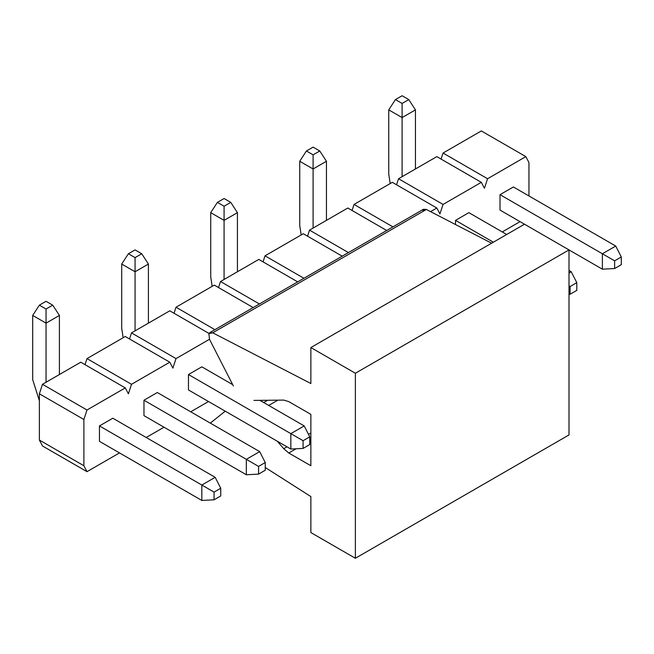 <?xml version="1.0" encoding="UTF-8"?>
<svg xmlns="http://www.w3.org/2000/svg" width="654" height="654" viewBox="0 0 654 654"><rect width="100%" height="100%" fill="white"/><g stroke="black" fill="none" stroke-linecap="round" stroke-linejoin="round"><path stroke-width="0.98" d="M621.3 264.69L621.3 256.981L614.621 260.832L614.621 268.541L621.3 264.69L614.621 268.541L602.383 269.186L602.383 253.768L614.621 260.832L621.3 256.981L621.3 264.69M615.733 246.059L621.3 256.981L615.733 246.059L602.383 253.768L615.733 246.059L513.374 186.962L615.733 246.059M500.016 194.671L602.383 253.768L500.016 194.671L513.374 186.962L500.016 194.671L500.016 210.081L524.5 224.216L500.016 210.081L500.016 194.671M569.005 249.91L602.383 269.186L614.621 268.541L614.621 260.832L602.383 253.768L602.383 269.186L569.005 249.91L569.005 434.926L569.005 249.91L524.5 224.216L569.005 249.91L355.375 373.254L569.005 249.91M86.998 358.605L125.274 336.508L169.787 362.202L131.503 384.299L86.998 358.605L85.012 364.654L86.998 358.605L131.503 384.299L128.388 393.806L131.503 384.299L169.787 362.202L172.893 368.112L169.787 362.202L125.274 336.508L86.998 358.605M129.525 338.96L131.503 332.911L169.787 310.813L208.986 333.442L169.787 310.813L131.503 332.911L176.008 358.605L172.893 368.112L176.008 358.605L209.476 339.279L176.008 358.605L131.503 332.911L129.525 338.96M174.029 313.258L176.008 307.216L214.291 285.111L253.188 307.576L214.291 285.111L176.008 307.216L214.904 329.673L176.008 307.216L174.029 313.258M218.534 287.564L220.512 281.522L258.796 259.417L297.693 281.874L258.796 259.417L220.512 281.522L259.417 303.979L220.512 281.522L218.534 287.564M263.039 261.87L265.025 255.82L303.301 233.723L342.206 256.18L303.301 233.723L265.025 255.82L303.922 278.285L265.025 255.82L263.039 261.87M307.552 236.176L309.53 230.126L347.805 208.029L386.71 230.486L347.805 208.029L309.53 230.126L348.427 252.583L309.53 230.126L307.552 236.176M352.056 210.482L354.035 204.432L392.318 182.335L436.823 208.029L430.561 211.643L436.823 208.029L439.938 213.94L436.823 208.029L392.318 182.335L354.035 204.432L392.931 226.889L354.035 204.432L352.056 210.482M396.561 184.78L398.539 178.738L436.823 156.633L481.328 182.335L443.052 204.432L439.938 213.94L443.052 204.432L481.328 182.335L484.442 188.246L481.328 182.335L436.823 156.633L398.539 178.738L443.052 204.432L398.539 178.738L396.561 184.78M441.066 159.085L443.052 153.044L481.328 130.939L525.832 156.633L487.557 178.738L484.442 188.246L487.557 178.738L525.832 156.633L528.947 162.544L525.832 156.633L481.328 130.939L443.052 153.044L487.557 178.738L443.052 153.044L441.066 159.085M42.485 445.971L39.379 440.06L39.379 393.806L42.485 384.299L80.769 362.202L125.274 387.896L128.388 393.806L125.274 387.896L86.998 410.001L83.884 419.5L83.884 465.754L86.998 471.665L119.486 452.911L86.998 471.665L42.485 445.971L86.998 471.665L83.884 465.754L39.379 440.06L42.485 445.971M146.194 437.493L163.999 427.217L146.194 437.493M190.698 411.799L208.503 401.515L190.698 411.799M502.247 231.925L520.044 221.649L502.247 231.925M528.947 195.955L528.947 162.544L528.947 195.955M455.511 224.535L455.511 220.365L468.861 212.656L455.511 220.365L455.511 224.535M188.475 389.956L188.475 374.538L201.824 366.829L188.475 374.538L188.475 389.956L290.842 449.053L303.08 448.415L309.751 444.556L309.751 436.847L303.08 440.706L303.08 448.415L303.08 440.706L309.751 436.847L304.192 425.926L290.842 433.635L303.08 440.706L290.842 433.635L290.842 449.053L188.475 389.956M143.97 415.65L143.97 400.232L157.32 392.523L143.97 400.232L143.97 415.65L246.329 474.747L246.329 459.329L258.567 466.4L258.567 474.109L265.246 470.251L265.246 462.541L258.567 466.4L265.246 462.541L265.246 470.251L258.567 474.109L246.329 474.747L258.567 474.109L258.567 466.4L246.329 459.329L259.687 451.628L265.246 462.541L259.687 451.628L246.329 459.329L143.97 400.232L246.329 459.329L246.329 474.747L143.97 415.65M99.457 441.344L99.457 425.926L112.815 418.217L99.457 425.926L99.457 441.344L201.824 500.449L214.062 499.803L220.741 495.953L220.741 488.244L214.062 492.094L214.062 499.803L214.062 492.094L220.741 488.244L215.174 477.322L201.824 485.031L214.062 492.094L201.824 485.031L201.824 500.449L99.457 441.344M39.379 440.06L83.884 465.754L83.884 419.5L39.379 393.806L39.379 440.06M39.379 393.806L83.884 419.5L86.998 410.001L42.485 384.299L39.379 393.806M42.485 384.299L86.998 410.001L125.274 387.896L80.769 362.202L42.485 384.299M422.5 210.326L426.351 209.468L491.62 243.198L426.351 209.468L423.44 209.28L209.803 332.616L212.713 332.804L426.351 209.468L212.722 332.804L310.863 383.53L310.863 347.552L524.5 224.216L310.863 347.552L355.375 373.254L355.375 558.263L569.005 434.926L355.375 558.263L310.863 532.569L310.863 496.59L265.246 467.496L310.863 496.59L310.863 532.569L355.375 558.263L355.375 373.254L310.863 347.552L310.863 383.53L212.722 332.804L208.871 333.663L209.542 339.41L233.404 386.015L209.542 339.41M210.302 423.113L225.238 411.178L210.302 423.113M263.693 402.545L267.633 400.264L263.693 402.545M268.704 405.439L277.852 400.158L268.704 405.439M277.361 441.27L283.713 448.685L286.951 446.813L283.713 448.685L288.766 453.001L296.074 448.783L288.766 453.001L310.863 465.754L310.863 414.366L288.766 401.605L283.713 400.093L253.932 400.42L283.713 400.093L288.766 401.605L310.863 414.366L310.863 465.754L288.766 453.001L283.713 448.685L277.361 441.27M308.492 434.379L310.863 433.005L308.492 434.379M309.751 440.886L310.863 440.24L309.751 440.878M209.542 339.401L208.871 333.663L209.803 332.616M220.741 495.953L214.062 499.803L201.824 500.449L201.824 485.031L215.174 477.322L220.741 488.244L220.741 495.953M59.408 315.432L59.408 374.538L59.408 315.432L52.729 305.156L46.05 301.306L39.379 305.156L46.05 301.306L52.729 305.156L46.05 309.015L52.729 305.156L59.408 315.432L46.05 323.141L32.7 315.432L32.7 379.68L39.379 400.771L32.7 379.68L32.7 315.432L39.379 305.156L46.05 309.015L46.05 323.141L59.408 315.432M112.815 418.217L215.174 477.322L112.815 418.217M99.457 425.926L201.824 485.031L99.457 425.926M46.05 382.247L46.05 323.141L46.05 382.247M46.05 323.141L46.05 309.015L39.379 305.156L32.7 315.432L46.05 323.141M309.751 444.556L303.08 448.415L290.842 449.053L290.842 433.635L304.192 425.926L309.751 436.847L309.751 444.556M148.417 264.044L148.417 323.141L148.417 264.044L141.738 253.768L135.067 249.91L128.388 253.768L135.067 249.91L141.738 253.768L135.067 257.619L141.738 253.768L148.417 264.044L135.067 271.753L121.709 264.044L121.709 328.283L123.156 337.734L121.709 328.283L121.709 264.044L128.388 253.768L135.067 257.619L135.067 271.753L148.417 264.044M201.824 366.829L232.71 384.658L201.824 366.829M259.891 400.354L304.192 425.926L259.891 400.354M188.475 374.538L290.842 433.635L188.475 374.538M135.067 330.85L135.067 271.753L135.067 330.85M135.067 271.753L135.067 257.619L128.388 253.768L121.709 264.044L135.067 271.753M237.427 212.656L237.427 271.753L237.427 212.656L230.756 202.372L224.077 198.522L217.406 202.372L224.077 198.522L230.756 202.372L224.077 206.231L230.756 202.372L237.427 212.656L224.077 220.365L210.727 212.656L210.727 276.895L212.166 286.338L210.727 276.895L210.727 212.656L217.406 202.372L224.077 206.231L224.077 220.365L237.427 212.656M224.077 279.462L224.077 220.365L224.077 279.462M224.077 220.365L224.077 206.231L217.406 202.372L210.727 212.656L224.077 220.365M326.444 161.26L326.444 220.365L326.444 161.26L319.765 150.984L313.094 147.125L306.415 150.984L313.094 147.125L319.765 150.984L313.094 154.834L319.765 150.984L326.444 161.26L313.094 168.969L299.736 161.26L299.736 225.499L301.183 234.949L299.736 225.499L299.736 161.26L306.415 150.984L313.094 154.834L313.094 168.969L326.444 161.26M313.094 228.074L313.094 168.969L313.094 228.074M313.094 168.969L313.094 154.834L306.415 150.984L299.736 161.26L313.094 168.969M570.116 286.526L570.116 294.235L576.795 290.384L576.795 282.675L570.116 286.526L576.795 282.675L571.228 271.753L569.005 273.037L571.228 271.753L576.795 282.675L576.795 290.384L570.116 294.235L570.116 286.526L569.005 285.888L570.116 286.526M569.005 294.3L570.116 294.235L569.005 294.3M415.454 109.872L415.454 168.969L415.454 109.872L408.783 99.596L402.104 95.737L395.433 99.596L402.104 95.737L408.783 99.596L402.104 103.446L408.783 99.596L415.454 109.872L402.104 117.581L388.754 109.872L388.754 174.111L390.193 183.553L388.754 174.111L388.754 109.872L395.433 99.596L402.104 103.446L402.104 117.581L415.454 109.872M468.861 212.656L506.695 234.492L468.861 212.656M569.005 270.47L571.228 271.753L569.005 270.47M455.511 220.365L493.345 242.201L455.511 220.365M402.104 176.678L402.104 117.581L402.104 176.678M402.104 117.581L402.104 103.446L395.433 99.596L388.754 109.872L402.104 117.581M259.687 451.628L157.32 392.523L259.687 451.628"/></g></svg>
